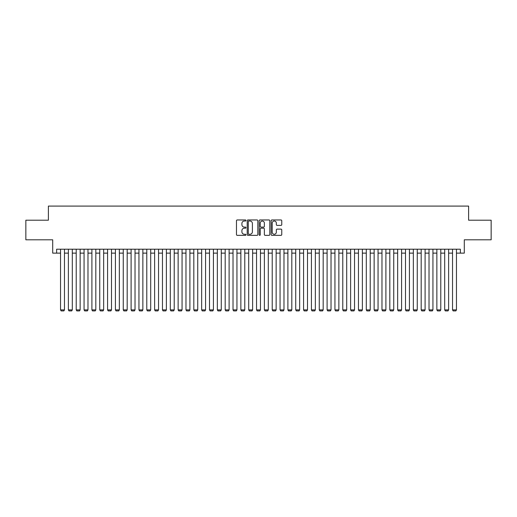 <?xml version="1.0" encoding="UTF-8"?>
<svg xmlns="http://www.w3.org/2000/svg" width="517" height="517" viewBox="0 0 517 517"><rect width="100%" height="100%" fill="white"/><g stroke="black" fill="none" stroke-linecap="round" stroke-linejoin="round"><path stroke-width="0.78" d="M245.956 220.494A0.536 0.536 0 0 0 245.42 219.958L237.238 219.958A0.769 0.769 0 0 0 236.469 220.727L236.469 234.576A0.769 0.769 0 0 0 237.238 235.345L245.42 235.345A0.536 0.536 0 0 0 245.956 234.808A0.536 0.536 0 0 0 245.42 234.266L244.36 234.266A2.462 2.462 0 0 1 241.898 231.803L241.898 230.653A2.462 2.462 0 0 1 244.36 228.191L245.42 228.191A0.536 0.536 0 0 0 245.956 227.648A0.536 0.536 0 0 0 245.42 227.112L244.36 227.112A2.462 2.462 0 0 1 241.898 224.649L241.898 223.493A2.462 2.462 0 0 1 244.36 221.03L245.42 221.03A0.536 0.536 0 0 0 245.956 220.494M280.99 225.38A0.769 0.769 0 0 0 281.759 224.611L281.759 220.727A0.769 0.769 0 0 0 280.99 219.958L271.91 219.958A0.769 0.769 0 0 0 271.141 220.727L271.141 234.576A0.769 0.769 0 0 0 271.91 235.345L280.99 235.345A0.769 0.769 0 0 0 281.759 234.576L281.759 229.884A0.769 0.769 0 0 0 280.99 229.115L277.106 229.115A0.769 0.769 0 0 0 276.337 229.884L276.337 232.211A2.062 2.062 0 0 1 274.275 234.266A2.062 2.062 0 0 1 272.22 232.211L272.22 223.092A2.062 2.062 0 0 1 274.275 221.03A2.062 2.062 0 0 1 276.337 223.092L276.337 224.611A0.769 0.769 0 0 0 277.106 225.38L280.99 225.38M56.624 253.13L56.624 249.207L460.376 249.207L460.376 253.13L464.298 253.13L464.298 239.804L491.15 239.804L491.15 220.203L468.609 220.203L468.609 206.089L48.391 206.089L48.391 220.203L25.85 220.203L25.85 239.804L52.702 239.804L52.702 253.13L60.541 253.13M257.828 220.727A0.769 0.769 0 0 0 257.059 219.958L247.979 219.958A0.769 0.769 0 0 0 247.21 220.727L247.21 234.576A0.769 0.769 0 0 0 247.979 235.345L257.059 235.345A0.769 0.769 0 0 0 257.828 234.576L257.828 220.727M259.941 219.958L269.021 219.958A0.769 0.769 0 0 1 269.79 220.727L269.79 234.576A0.769 0.769 0 0 1 269.021 235.345L265.137 235.345A0.769 0.769 0 0 1 264.368 234.576L264.368 228.96A0.769 0.769 0 0 0 263.599 228.191L261.02 228.191A0.769 0.769 0 0 0 260.251 228.96L260.251 234.808A0.536 0.536 0 0 1 259.715 235.345A0.536 0.536 0 0 1 259.172 234.808L259.172 220.727A0.769 0.769 0 0 1 259.941 219.958M64.463 253.13L68.38 253.13M72.302 253.13L76.219 253.13M80.141 253.13L84.064 253.13M87.98 253.13L91.903 253.13M95.819 253.13L99.742 253.13M103.659 253.13L107.581 253.13M111.504 253.13L115.42 253.13M119.343 253.13L123.259 253.13M127.182 253.13L131.098 253.13M135.021 253.13L138.944 253.13M142.86 253.13L146.783 253.13M150.699 253.13L154.622 253.13M158.538 253.13L162.461 253.13M166.384 253.13L170.3 253.13M174.223 253.13L178.139 253.13M182.062 253.13L185.978 253.13M189.901 253.13L193.823 253.13M197.74 253.13L201.662 253.13M205.579 253.13L209.501 253.13M213.418 253.13L217.34 253.13M221.263 253.13L225.179 253.13M229.102 253.13L233.018 253.13M236.941 253.13L240.857 253.13M244.78 253.13L248.703 253.13M252.619 253.13L256.542 253.13M260.458 253.13L264.381 253.13M268.297 253.13L272.22 253.13M276.143 253.13L280.059 253.13M283.982 253.13L287.898 253.13M291.821 253.13L295.737 253.13M299.66 253.13L303.582 253.13M307.499 253.13L311.421 253.13M315.338 253.13L319.26 253.13M323.177 253.13L327.099 253.13M331.022 253.13L334.938 253.13M338.861 253.13L342.777 253.13M346.7 253.13L350.616 253.13M354.539 253.13L358.462 253.13M362.378 253.13L366.301 253.13M370.217 253.13L374.14 253.13M378.056 253.13L381.979 253.13M385.902 253.13L389.818 253.13M393.741 253.13L397.657 253.13M401.58 253.13L405.496 253.13M409.419 253.13L413.341 253.13M417.258 253.13L421.181 253.13M425.097 253.13L429.02 253.13M432.936 253.13L436.859 253.13M440.781 253.13L444.698 253.13M448.62 253.13L452.537 253.13M456.459 253.13L460.376 253.13M248.826 221.03A0.536 0.536 0 0 0 248.283 221.573L248.283 233.729A0.536 0.536 0 0 0 248.826 234.266L249.937 234.266A2.462 2.462 0 0 0 252.399 231.803L252.399 223.493A2.462 2.462 0 0 0 249.937 221.03L248.826 221.03M264.368 223.131A2.062 2.062 0 0 0 262.306 221.069A2.062 2.062 0 0 0 260.251 223.131L260.251 226.343A0.769 0.769 0 0 0 261.02 227.112L263.599 227.112A0.769 0.769 0 0 0 264.368 226.343L264.368 223.131M64.463 249.207L64.463 309.89L60.541 309.89L60.541 249.207M64.463 309.89L63.875 310.911L61.129 310.911L60.541 309.89M72.302 249.207L72.302 309.89L68.38 309.89L68.38 249.207M72.302 309.89L71.714 310.911L68.968 310.911L68.38 309.89M80.141 249.207L80.141 309.89L76.219 309.89L76.219 249.207M80.141 309.89L79.553 310.911L76.807 310.911L76.219 309.89M87.98 249.207L87.98 309.89L84.064 309.89L84.064 249.207M87.98 309.89L87.392 310.911L84.652 310.911L84.064 309.89M95.819 249.207L95.819 309.89L91.903 309.89L91.903 249.207M95.819 309.89L95.231 310.911L92.491 310.911L91.903 309.89M103.659 249.207L103.659 309.89L99.742 309.89L99.742 249.207M103.659 309.89L103.07 310.911L100.33 310.911L99.742 309.89M111.504 249.207L111.504 309.89L107.581 309.89L107.581 249.207M111.504 309.89L110.916 310.911L108.169 310.911L107.581 309.89M119.343 249.207L119.343 309.89L115.42 309.89L115.42 249.207M119.343 309.89L118.755 310.911L116.008 310.911L115.42 309.89M127.182 249.207L127.182 309.89L123.259 309.89L123.259 249.207M127.182 309.89L126.594 310.911L123.847 310.911L123.259 309.89M135.021 249.207L135.021 309.89L131.098 309.89L131.098 249.207M135.021 309.89L134.433 310.911L131.686 310.911L131.098 309.89M142.86 249.207L142.86 309.89L138.944 309.89L138.944 249.207M142.86 309.89L142.272 310.911L139.532 310.911L138.944 309.89M150.699 249.207L150.699 309.89L146.783 309.89L146.783 249.207M150.699 309.89L150.111 310.911L147.371 310.911L146.783 309.89M158.538 249.207L158.538 309.89L154.622 309.89L154.622 249.207M158.538 309.89L157.95 310.911L155.21 310.911L154.622 309.89M166.384 249.207L166.384 309.89L162.461 309.89L162.461 249.207M166.384 309.89L165.795 310.911L163.049 310.911L162.461 309.89M174.223 249.207L174.223 309.89L170.3 309.89L170.3 249.207M174.223 309.89L173.634 310.911L170.888 310.911L170.3 309.89M182.062 249.207L182.062 309.89L178.139 309.89L178.139 249.207M182.062 309.89L181.473 310.911L178.727 310.911L178.139 309.89M189.901 249.207L189.901 309.89L185.978 309.89L185.978 249.207M189.901 309.89L189.312 310.911L186.566 310.911L185.978 309.89M197.74 249.207L197.74 309.89L193.823 309.89L193.823 249.207M197.74 309.89L197.151 310.911L194.411 310.911L193.823 309.89M205.579 249.207L205.579 309.89L201.662 309.89L201.662 249.207M205.579 309.89L204.99 310.911L202.25 310.911L201.662 309.89M213.418 249.207L213.418 309.89L209.501 309.89L209.501 249.207M213.418 309.89L212.83 310.911L210.089 310.911L209.501 309.89M221.263 249.207L221.263 309.89L217.34 309.89L217.34 249.207M221.263 309.89L220.675 310.911L217.928 310.911L217.34 309.89M229.102 249.207L229.102 309.89L225.179 309.89L225.179 249.207M229.102 309.89L228.514 310.911L225.767 310.911L225.179 309.89M236.941 249.207L236.941 309.89L233.018 309.89L233.018 249.207M236.941 309.89L236.353 310.911L233.606 310.911L233.018 309.89M244.78 249.207L244.78 309.89L240.857 309.89L240.857 249.207M244.78 309.89L244.192 310.911L241.445 310.911L240.857 309.89M252.619 249.207L252.619 309.89L248.703 309.89L248.703 249.207M252.619 309.89L252.031 310.911L249.291 310.911L248.703 309.89M260.458 249.207L260.458 309.89L256.542 309.89L256.542 249.207M260.458 309.89L259.87 310.911L257.13 310.911L256.542 309.89M268.297 249.207L268.297 309.89L264.381 309.89L264.381 249.207M268.297 309.89L267.709 310.911L264.969 310.911L264.381 309.89M276.143 249.207L276.143 309.89L272.22 309.89L272.22 249.207M276.143 309.89L275.555 310.911L272.808 310.911L272.22 309.89M283.982 249.207L283.982 309.89L280.059 309.89L280.059 249.207M283.982 309.89L283.394 310.911L280.647 310.911L280.059 309.89M291.821 249.207L291.821 309.89L287.898 309.89L287.898 249.207M291.821 309.89L291.233 310.911L288.486 310.911L287.898 309.89M299.66 249.207L299.66 309.89L295.737 309.89L295.737 249.207M299.66 309.89L299.072 310.911L296.325 310.911L295.737 309.89M307.499 249.207L307.499 309.89L303.582 309.89L303.582 249.207M307.499 309.89L306.911 310.911L304.17 310.911L303.582 309.89M315.338 249.207L315.338 309.89L311.421 309.89L311.421 249.207M315.338 309.89L314.75 310.911L312.01 310.911L311.421 309.89M323.177 249.207L323.177 309.89L319.26 309.89L319.26 249.207M323.177 309.89L322.589 310.911L319.849 310.911L319.26 309.89M331.022 249.207L331.022 309.89L327.099 309.89L327.099 249.207M331.022 309.89L330.434 310.911L327.688 310.911L327.099 309.89M338.861 249.207L338.861 309.89L334.938 309.89L334.938 249.207M338.861 309.89L338.273 310.911L335.527 310.911L334.938 309.89M346.7 249.207L346.7 309.89L342.777 309.89L342.777 249.207M346.7 309.89L346.112 310.911L343.366 310.911L342.777 309.89M354.539 249.207L354.539 309.89L350.616 309.89L350.616 249.207M354.539 309.89L353.951 310.911L351.205 310.911L350.616 309.89M362.378 249.207L362.378 309.89L358.462 309.89L358.462 249.207M362.378 309.89L361.79 310.911L359.05 310.911L358.462 309.89M370.217 249.207L370.217 309.89L366.301 309.89L366.301 249.207M370.217 309.89L369.629 310.911L366.889 310.911L366.301 309.89M378.056 249.207L378.056 309.89L374.14 309.89L374.14 249.207M378.056 309.89L377.468 310.911L374.728 310.911L374.14 309.89M385.902 249.207L385.902 309.89L381.979 309.89L381.979 249.207M385.902 309.89L385.314 310.911L382.567 310.911L381.979 309.89M393.741 249.207L393.741 309.89L389.818 309.89L389.818 249.207M393.741 309.89L393.153 310.911L390.406 310.911L389.818 309.89M401.58 249.207L401.58 309.89L397.657 309.89L397.657 249.207M401.58 309.89L400.992 310.911L398.245 310.911L397.657 309.89M409.419 249.207L409.419 309.89L405.496 309.89L405.496 249.207M409.419 309.89L408.831 310.911L406.084 310.911L405.496 309.89M417.258 249.207L417.258 309.89L413.341 309.89L413.341 249.207M417.258 309.89L416.67 310.911L413.93 310.911L413.341 309.89M425.097 249.207L425.097 309.89L421.181 309.89L421.181 249.207M425.097 309.89L424.509 310.911L421.769 310.911L421.181 309.89M432.936 249.207L432.936 309.89L429.02 309.89L429.02 249.207M432.936 309.89L432.348 310.911L429.608 310.911L429.02 309.89M440.781 249.207L440.781 309.89L436.859 309.89L436.859 249.207M440.781 309.89L440.193 310.911L437.447 310.911L436.859 309.89M448.62 249.207L448.62 309.89L444.698 309.89L444.698 249.207M448.62 309.89L448.032 310.911L445.286 310.911L444.698 309.89M456.459 249.207L456.459 309.89L452.537 309.89L452.537 249.207M456.459 309.89L455.871 310.911L453.125 310.911L452.537 309.89"/></g></svg>

